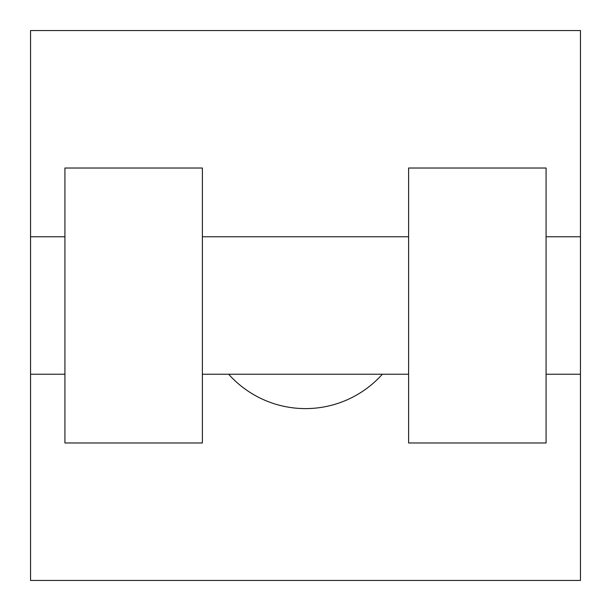 <?xml version="1.0" encoding="UTF-8"?>
<svg xmlns="http://www.w3.org/2000/svg" width="611" height="611" viewBox="0 0 611 611"><rect width="100%" height="100%" fill="white"/><g stroke="black" fill="none" stroke-linecap="round" stroke-linejoin="round"><path stroke-width="0.92" d="M228.651 374.238A103.106 103.106 0 0 0 382.349 374.238M580.45 236.763L580.45 580.45L30.55 580.45L30.55 30.55L580.45 30.55L580.45 236.763L546.081 236.763M408.606 168.025L408.606 442.975L546.081 442.975L546.081 168.025L408.606 168.025M202.394 442.975L202.394 168.025L64.919 168.025L64.919 442.975L202.394 442.975M408.606 236.763L202.394 236.763M408.606 374.238L202.394 374.238M580.45 374.238L546.081 374.238M30.55 374.238L64.919 374.238M30.55 236.763L64.919 236.763"/></g></svg>
